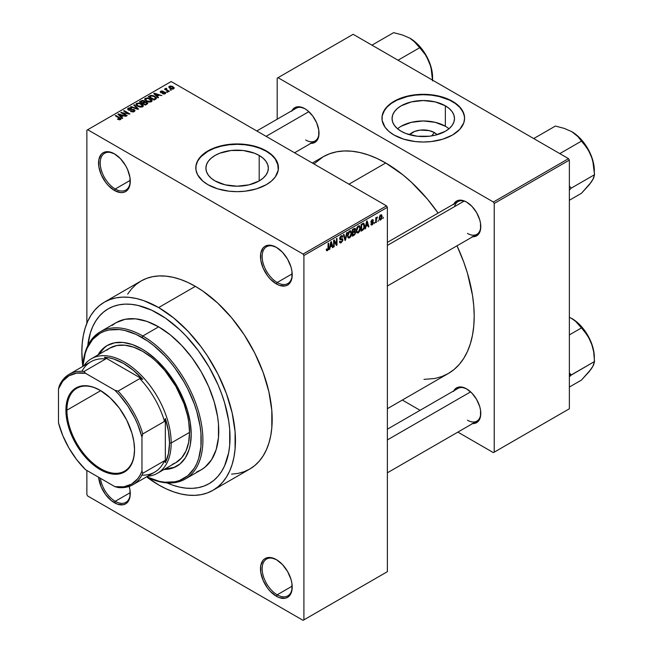 <?xml version="1.0" encoding="UTF-8"?>
<svg xmlns="http://www.w3.org/2000/svg" width="653" height="653" viewBox="0 0 653 653"><rect width="100%" height="100%" fill="white"/><g stroke="black" fill="none" stroke-linecap="round" stroke-linejoin="round"><path stroke-width="0.98" d="M276.782 247.569A21.247 12.268 -120 0 0 262.163 256.719A21.247 12.268 -120 0 0 277.19 282.504L276.358 283.949A22.431 12.954 60 0 1 260.498 256.482A22.431 12.954 60 0 1 276.358 247.324L270.285 245.21L267.542 245.324L265.142 246.214L263.167 247.846L260.8 253.078L260.8 260.229L263.167 268.195L267.542 275.778L270.285 279.051L276.358 283.949L279.451 285.385L285.165 285.949L287.573 285.059L289.54 283.426L291.009 281.1L291.915 278.186L291.915 271.044L291.009 267.085L287.573 259.159L282.423 252.221L276.358 247.324A22.431 12.954 60 0 1 292.218 274.791A22.431 12.954 60 0 1 276.358 283.949L277.19 282.504A21.247 12.268 60 0 1 263.306 263.779A21.247 12.268 60 0 1 266.563 246.752A21.247 12.268 60 0 1 276.782 247.569M276.782 559.874A21.247 12.268 -120 0 0 262.163 569.016A21.247 12.268 -120 0 0 277.19 594.81L276.358 596.254A22.431 12.954 60 0 1 260.498 568.779A22.431 12.954 60 0 1 276.358 559.621L270.285 557.515L267.542 557.621L265.142 558.511L263.167 560.152L260.8 565.384L260.8 572.534L263.167 580.501L267.542 588.075L270.285 591.357L276.358 596.254L279.451 597.691L285.165 598.254L287.573 597.364L289.54 595.724L291.009 593.406L291.915 590.492L291.915 583.349L291.009 579.391L287.573 571.465L282.423 564.527L276.358 559.621A22.431 12.954 60 0 1 292.218 587.096A22.431 12.954 60 0 1 276.358 596.254L277.19 594.81A21.247 12.268 60 0 1 263.306 576.085A21.247 12.268 60 0 1 266.563 559.058A21.247 12.268 60 0 1 276.782 559.874M129.212 486.403A22.431 12.954 60 0 1 130.274 493.595A22.431 12.954 60 0 1 114.414 502.753L115.246 501.308A21.247 12.268 -120 0 0 130.265 493.105A21.247 12.268 60 0 1 125.874 502.361A21.247 12.268 60 0 1 115.246 501.308L130.249 492.648L115.246 501.308A21.247 12.268 60 0 1 100.431 478.298A21.247 12.268 -120 0 0 115.246 501.308L114.414 502.753A22.431 12.954 60 0 1 98.644 477.261L101.223 486.999L105.598 494.582L111.32 500.614L117.507 504.189L123.221 504.753L125.629 503.863L127.604 502.23L129.971 496.998L129.971 489.848L129.065 485.889M114.838 154.075A21.247 12.268 -120 0 0 100.227 163.217A21.247 12.268 -120 0 0 115.246 189.003L114.414 190.456A22.431 12.954 60 0 1 98.554 162.981A22.431 12.954 60 0 1 114.414 153.822L108.341 151.716L105.598 151.823L103.198 152.712L101.223 154.353L98.856 159.585L98.856 166.727L101.223 174.702L105.598 182.277L108.341 185.55L114.414 190.456L120.478 192.562L123.221 192.455L125.629 191.566L127.604 189.925L129.065 187.607L129.971 184.693L129.971 177.543L127.604 169.576L125.629 165.666L120.478 158.72L114.414 153.822A22.431 12.954 60 0 1 130.274 181.297A22.431 12.954 60 0 1 114.414 190.456L115.246 189.003A21.247 12.268 60 0 1 101.362 170.278A21.247 12.268 60 0 1 104.627 153.251A21.247 12.268 60 0 1 114.838 154.075M434.359 132.583L431.657 135.906L434.359 132.583L437.094 134.706A15.68 9.052 180 0 0 434.359 132.583A15.68 9.052 180 0 0 409.455 134.706L414.565 131.457L420.214 130.102L429.274 130.616L434.359 132.583M448.986 128.763A31.213 18.023 0 0 0 445.346 126.241L445.346 105.802A31.213 18.023 180 0 1 454.488 118.544A31.213 18.023 180 0 1 435.216 135.195A31.213 18.023 180 0 1 401.203 131.286L397.318 128.559L394.436 125.441L392.657 122.062L392.061 118.544L392.657 115.034L394.436 111.647L397.318 108.537L401.203 105.802L411.325 101.901L423.275 100.529L435.216 101.901L445.346 105.802L449.223 108.537L452.113 111.647L453.884 115.034L454.488 118.544L453.884 122.062L452.113 125.441L449.223 128.559L445.346 131.286L435.216 135.195L429.364 136.224L417.185 136.224L405.929 133.53L401.203 131.286A31.213 18.023 180 0 1 392.061 118.544A31.213 18.023 180 0 1 411.325 101.901A31.213 18.023 180 0 1 445.346 105.802L445.346 126.241A31.213 18.023 0 0 0 397.563 128.763M464.593 118.356A41.319 23.859 0 0 0 452.488 101.68L452.488 101.297A41.319 23.859 180 0 1 464.593 118.16A41.319 23.859 180 0 1 439.085 140.199A41.319 23.859 180 0 1 394.061 135.032L403.799 139.195L415.21 141.554L423.275 142.019L431.331 141.554L442.75 139.195L452.488 135.032L459.712 129.408L463.801 122.813L464.593 118.16L463.801 113.508L459.712 106.912L455.214 103.027L446.228 98.325L439.085 96.122L427.323 94.424L419.226 94.424L411.276 95.33L403.799 97.126L397.065 99.721L388.919 104.904L385.099 109.035L382.152 115.826L382.152 120.503L385.099 127.286L388.919 131.416L394.061 135.032A41.319 23.859 180 0 1 381.956 118.16A41.319 23.859 180 0 1 407.464 96.122A41.319 23.859 180 0 1 452.488 101.297L452.488 101.68A41.319 23.859 0 0 0 407.619 96.473A41.319 23.859 0 0 0 381.956 118.356M215.049 180.93A31.213 18.023 180 0 1 205.907 168.188A31.213 18.023 180 0 1 225.179 151.537A31.213 18.023 180 0 1 259.192 155.447L259.192 180.93L249.071 184.832L237.121 186.203L225.179 184.832L215.049 180.93L211.172 178.196L208.283 175.086L206.511 171.698L205.907 168.188L206.511 164.67L208.283 161.291L211.172 158.173L215.049 155.447L219.783 153.202L231.031 150.508L243.21 150.508L254.466 153.202L259.192 155.447L263.077 158.173L265.959 161.291L267.738 164.67L268.334 168.188L267.738 171.698L265.959 175.086L263.077 178.196L259.192 180.93L259.192 155.447A31.213 18.023 180 0 1 268.334 168.188A31.213 18.023 180 0 1 249.071 184.832A31.213 18.023 180 0 1 215.049 180.93M278.439 167.992A41.319 23.859 0 0 0 266.342 151.316L266.342 150.933A41.319 23.859 180 0 1 278.439 167.797A41.319 23.859 180 0 1 252.931 189.835A41.319 23.859 180 0 1 207.907 184.668L217.645 188.839L229.064 191.198L237.121 191.656L245.185 191.198L256.596 188.839L266.342 184.668L271.477 181.052L275.297 176.93L278.243 170.139L277.647 163.144L275.297 158.671L269.06 152.663L260.082 147.962L252.931 145.758L245.185 144.403L233.072 144.06L225.13 144.974L217.645 146.762L210.911 149.357L202.765 154.549L197.581 160.875L196.006 165.462L196.006 170.139L197.581 174.726L202.765 181.052L207.907 184.668A41.319 23.859 180 0 1 195.802 167.797A41.319 23.859 180 0 1 221.31 145.758A41.319 23.859 180 0 1 266.342 150.933L266.342 151.316A41.319 23.859 0 0 0 221.465 146.109A41.319 23.859 0 0 0 195.802 167.992M387.376 242.377L457.99 201.614A18.888 10.905 60 0 1 467.017 202.316A18.888 10.905 -120 0 0 454.504 206.642M453.762 204.054A20.072 11.591 60 0 1 466.601 202.071L463.826 200.781L458.716 200.275L456.561 201.075L453.484 204.609M291.989 110.651A20.072 11.591 60 0 1 304.82 108.667L299.392 106.782L296.935 106.88L294.789 107.672L291.711 111.214M453.762 390.861A20.072 11.591 60 0 1 466.601 388.87L461.165 386.984L458.716 387.082L456.561 387.874L453.484 391.416M130.249 180.342L115.246 189.003L130.249 180.342M292.193 586.141L277.19 594.81L292.193 586.141M292.193 273.844L277.19 282.504L292.193 273.844M231.586 474.143L238.051 473.409L244.108 471.719L249.691 469.099A108.61 62.704 -120 0 0 266.334 382.07A108.61 62.704 -120 0 0 195.386 286.357L158.655 307.563A108.61 62.704 60 0 1 229.611 403.268A108.61 62.704 60 0 1 212.96 490.305A108.61 62.704 60 0 1 158.655 484.926A108.61 62.704 60 0 1 146.582 476.853L158.655 484.926L166.18 488.844L173.641 491.872L180.946 493.978L188.048 495.137L194.855 495.349L201.32 494.615L207.376 492.925L212.96 490.305L218.02 486.779L222.51 482.379L226.387 477.147L229.611 471.14L232.15 464.414L233.978 457.035L235.08 449.06L235.08 431.674L232.15 412.933L226.387 393.547L218.02 374.259L207.376 355.82L201.32 347.143L188.048 331.283L173.641 317.921L158.655 307.563L195.386 286.357L187.86 282.439L180.399 279.411L173.094 277.305L165.993 276.146L159.185 275.933L152.72 276.668L146.664 278.358L141.081 280.978L136.02 284.504L131.531 288.904L127.653 294.136M312.33 163.03L323.145 156.785A125.139 72.246 -120 0 1 385.711 162.981L402.974 174.914L411.398 182.211L427.421 199.124L438.114 213.09A125.139 72.246 -120 0 0 385.711 162.981L348.98 184.187L385.711 162.981L377.034 158.467L368.447 154.981L360.023 152.549L351.845 151.21L344 150.965L336.548 151.823L329.577 153.765L323.145 156.785L313.938 163.96M423.985 379.377L434.865 378.495L441.844 376.544L448.276 373.524A125.139 72.246 -120 0 0 457.002 245.806L463.744 262.041L467.458 273.256L472.494 295.327L473.768 305.979L474.192 316.24L473.768 326.01L472.494 335.193L470.38 343.698L467.458 351.453L463.744 358.375L459.279 364.398L454.113 369.467L448.276 373.524L387.376 408.688M387.376 429.184L457.99 388.421A18.888 10.905 60 0 1 467.017 389.123M256.8 130.967L296.209 108.21A18.888 10.905 60 0 1 305.245 108.92M87.771 345.715A100.937 58.272 60 0 1 108.186 308.828A100.937 58.272 60 0 1 158.655 313.832A100.937 58.272 60 0 1 224.591 402.779A100.937 58.272 60 0 1 209.123 483.653A100.937 58.272 60 0 1 166.972 482.894L172.58 485.114L166.972 482.894A100.937 58.272 60 0 0 209.123 483.653L203.932 486.093L198.308 487.66L192.3 488.354L185.966 488.15L179.371 487.073L172.58 485.114L179.371 487.073L185.966 488.15L192.3 488.354L198.308 487.66L203.932 486.093L209.123 483.653L213.825 480.379L209.123 483.653A100.937 58.272 60 0 0 224.591 402.779A100.937 58.272 60 0 0 158.655 313.832L165.65 318.264L179.371 329.341L185.966 335.871L198.308 350.612L209.123 367.108L217.996 384.715L221.596 393.735L224.591 402.779L228.656 420.581L229.685 429.176L229.685 445.33L228.656 452.733L224.591 465.85L221.596 471.433L217.996 476.29L213.825 480.379L217.996 476.29L221.596 471.433L224.591 465.85L228.656 452.733L229.685 445.33L229.685 429.176L228.656 420.581L224.591 402.779L221.596 393.735L217.996 384.715L209.123 367.108L198.308 350.612L185.966 335.871L179.371 329.341L165.65 318.264L151.659 310.191L158.655 313.832A100.937 58.272 60 0 0 108.186 308.828L113.377 306.396L119.001 304.829L125.009 304.135L131.343 304.339L137.938 305.416L151.659 310.191L137.938 305.416L131.343 304.339L125.009 304.135L119.001 304.829L113.377 306.396L108.186 308.828L103.484 312.11L108.186 308.828A100.937 58.272 60 0 0 87.771 345.715L90.359 332.891L92.718 326.639L95.713 321.056L99.313 316.199L103.484 312.11L99.313 316.199L95.713 321.056L92.718 326.639L90.359 332.891L87.771 345.715M387.376 571.677L387.376 207.319L303.906 255.511L303.906 619.868L387.376 571.677L303.065 620.35L87.698 496.011L86.865 494.566L86.865 470.462L86.865 494.566L87.698 496.011L303.065 620.35L387.376 571.677L387.376 207.319L386.543 205.875L303.065 254.066L87.698 129.727L171.176 81.535L386.543 205.875L387.376 207.319L303.906 255.511L303.906 619.868L387.376 571.677M378.422 220.2L377.891 221.473L378.422 220.2M376.299 219.849L376.299 222.387L375.769 222.697L375.769 217.792L376.299 217.482L376.299 218.265L377.434 217L376.299 219.849L377.434 217L376.299 218.265L376.299 217.482L375.769 217.792L375.769 222.697L376.299 222.387L375.769 222.085L376.299 222.387L376.299 219.849L375.769 219.539L376.299 219.849M374.781 222.306L374.251 223.571L374.781 222.306M373.418 222.559L372.651 224.485L371.198 224.967L370.839 224.052L371.369 223.661L372.169 224.167L372.887 222.991L371.002 222.42L371.639 220.175L373.141 219.824L373.336 220.51L372.128 220.502L371.451 221.612L373.059 221.669L373.418 222.559L373.108 221.694L371.443 221.498L372.128 220.502L373.336 220.51L372.994 219.694L372.112 219.816L370.912 221.906L372.887 222.991L372.169 224.167L371.369 223.661L370.839 224.052L371.271 225.016L372.128 224.885L370.847 224.142L372.128 224.885L373.418 222.559L372.047 221.767L373.418 222.559M366.007 226.313L364.994 228.917L366.611 221.236L367.166 220.918L368.863 226.689L368.308 227.007L367.843 225.252L366.007 226.313L367.843 225.252L368.308 227.007L368.863 226.689L367.166 220.918L366.611 221.236L364.994 228.917L365.549 228.599L365.117 228.346L365.549 228.599L366.007 226.313L365.59 226.077L366.007 226.313M356.791 232.688L358.317 232.86L356.367 231.742L358.317 232.86L357.069 232.95L356.383 231.807L356.816 227.791L358.187 226.02L359.681 225.93L360.358 227.938L359.909 230.778L358.317 232.86L359.836 230.95L360.366 228.224L359.534 225.832L358.317 225.938L356.269 230.672L357.109 232.974M348.065 237.725L349.584 237.904L347.641 236.778L349.584 237.904L348.343 237.986L347.657 236.843L348.082 232.835L349.461 231.056L350.947 230.966L351.616 232.688L351.249 235.635L349.584 237.904L351.11 235.994L351.632 233.26L350.808 230.868L349.592 230.974L347.535 235.709L348.384 238.01M327.463 249.887L326.818 248.858L326.288 249.25L326.606 250.695L327.439 250.687L326.353 250.058L327.439 250.687L326.606 250.695L326.288 249.25L326.818 248.858L327.186 249.96L327.953 249.299L328.108 243.463L328.639 243.161L328.451 249.324L327.439 250.687L328.639 247.74L328.639 243.161L328.108 243.463L328.035 249.046L327.463 249.887L326.296 249.462M330.189 246.997L329.177 249.601L330.793 241.92L331.349 241.594L333.046 247.365L332.491 247.683L332.026 245.936L330.189 246.997L332.026 245.936L332.491 247.683L333.046 247.365L331.349 241.594L330.793 241.92L329.177 249.601L329.732 249.275L329.292 249.022L329.732 249.275L330.189 246.997L329.773 246.752L330.189 246.997M334.181 241.308L334.181 246.703L333.65 247.014L333.65 240.263L334.214 239.937L336.458 244.059L336.458 238.647L336.989 238.337L336.989 245.087L336.417 245.414L334.181 241.308L336.417 245.414L336.989 245.087L336.989 238.337L336.458 238.647L336.458 244.059L334.214 239.937L333.65 240.263L333.65 247.014L334.181 246.703L333.65 246.401L334.181 246.703L334.181 241.308L333.65 240.998L334.181 241.308M341.176 236.623L342.229 237.333L342.76 236.941L341.013 235.929L342.76 236.941L342.262 235.692L341.16 235.847L339.65 238.565L340.066 239.61L341.054 239.61L339.658 238.802L342.376 240.116L341.299 241.896L340.409 241.994L340.025 241.055L339.495 241.447L340.05 242.875L341.258 242.712L342.907 239.798L341.225 238.827L342.907 239.798L342.801 240.622L341.07 242.81L340.205 242.94L339.601 242.239L340.025 241.055L340.368 241.977L341.037 242.018L342.335 240.5L342.131 239.52L340.254 239.675L339.74 239.178L339.862 237.406L340.85 236.051L342.099 235.627L342.76 236.941L342.229 237.333L341.87 236.492L340.98 236.745L340.262 238.769L342.458 238.729L342.907 239.798L342.107 238.663L340.344 238.876L341.176 236.623L341.903 236.508L340.964 235.97M347.184 232.452L345.519 240.165L344.996 240.467L343.421 234.623L343.968 234.305L345.225 239.545L346.629 232.778L347.184 232.452L346.629 232.778L345.225 239.545L343.968 234.305L343.421 234.623L344.996 240.467L345.519 240.165L344.8 239.757L345.519 240.165L347.184 232.452M355.656 232.329L354.865 234.598L352.391 236.19L352.391 229.448L355.118 228.321L355.501 229.554L354.93 231.089L355.656 232.329L354.93 231.089L355.51 229.342L355.077 228.297L352.391 229.448L352.391 236.19L354.04 235.243L353.355 234.851L354.04 235.243L355.656 232.329L353.959 231.35L355.656 232.329M364.692 225.685L363.86 229.146L361.125 231.154L361.125 224.403L363.803 223.212L364.692 225.685L363.452 223.187L361.125 224.403L361.125 231.154L362.676 230.256L361.999 229.864L362.676 230.256L364.692 225.685L364.129 225.367L364.692 225.685M382.144 216.51L381.376 219.302L379.687 219.996L379.197 217.833L379.964 215.523L381.63 214.837L382.144 216.51L381.572 214.796L380.666 214.878L379.181 218.273L379.768 220.045L380.666 219.963L379.254 219.147L380.666 219.963L382.144 216.51L381.556 216.176L382.144 216.51M383.433 217.31L382.903 218.575L383.433 217.31M86.865 130.208L86.865 323.292L86.865 130.208L87.698 129.727L303.065 254.066L303.906 255.511L303.065 254.066L386.543 205.875L171.176 81.535L86.865 130.208M171.404 90.073L170.041 89.902L171.404 90.073M167.764 92.179L166.393 92L167.764 92.179M158.532 97.509L157.242 96.236L159.079 95.175L161.846 95.599L154.304 93.199L153.749 93.526L157.969 97.828L158.532 97.509L157.242 96.236L159.079 95.175L161.846 95.599L154.304 93.199L153.749 93.526L157.969 97.828L158.532 97.509M148.925 102.08L151.765 101.435L152.051 100.521L151.406 99.517L147.643 97.885L144.942 98.603L144.729 99.631L145.456 100.586L148.925 102.08L151.374 101.729L152.002 100.333L150.427 98.823L145.382 98.268L144.672 99.264L146.403 101.223L148.925 102.08M140.199 107.116L143.04 106.472L143.325 105.557L142.681 104.553L139.309 102.978L136.216 103.639L136.004 104.668L136.73 105.623L140.199 107.116L142.64 106.766L143.268 105.378L141.701 103.86L136.648 103.305L135.946 104.309L137.677 106.268L140.199 107.116M134.306 111.581L135.04 110.61L133.808 109.426L129.621 109.924L128.543 109.418L129.033 108.496L131.106 108.61L131.204 108.08L128.992 107.867L127.588 108.831L128.976 110.251L133.751 109.957L134.192 110.569L133.538 111.23L130.576 111.459L133.196 111.965L135.04 110.651L134.273 109.647L128.861 109.68L128.919 108.561L131.563 108.259L128.217 108.178L127.564 109.018L128.306 109.973L133.751 109.957L133.677 111.157L130.576 111.459L134.306 111.581M122.707 118.185L121.425 116.92L123.262 115.859L126.021 116.275L118.487 113.883L117.924 114.202L122.152 118.511L122.707 118.185L121.425 116.92L123.262 115.859L126.021 116.275L118.487 113.883L117.924 114.202L122.152 118.511L122.707 118.185M120.495 119.556L119.744 117.736L119.744 118.373L119.744 117.736L115.777 115.442L115.777 116.054L115.777 115.442L115.246 115.752L119.964 118.56L119.834 119.793L119.834 119.148L117.981 118.813L117.981 119.409L117.981 118.813L117.524 119.164L119.923 119.777L120.878 119.23L120.838 118.577L115.777 115.442L115.246 115.752L120.062 118.707L119.613 119.238L117.981 118.813L117.711 119.27L119.246 119.801L120.968 118.944M127.164 115.622L122.486 112.92L129.971 113.997L124.127 110.626L123.597 110.928L128.282 113.638L120.789 112.553L126.633 115.924L127.164 115.622L122.486 112.92L129.971 113.997L124.127 110.626L123.597 110.928L128.282 113.638L120.789 112.553L126.633 115.924L127.164 115.622M138.493 109.075L134.322 104.741L133.767 105.06L137.522 108.847L131.106 106.594L130.559 106.912L137.979 109.377L138.493 109.075L134.322 104.741L133.767 105.06L137.522 108.847L131.106 106.594L130.559 106.912L137.979 109.377L138.493 109.075M144.762 101.819L144.109 100.782L144.109 102.676L144.109 100.782L141.179 100.774L141.179 101.566L141.179 100.774L139.53 101.729L145.374 105.1L147.7 103.59L146.925 102.227L144.762 101.819L144.28 100.888L142.64 100.382L139.53 101.729L145.374 105.1L147.79 103.28L146.925 102.227L144.786 101.648M155.659 99.166L156.41 98.472L156.304 97.664L153.324 95.648L150.827 95.379L148.255 96.693L154.1 100.064L156.475 98.203L154.712 96.301L150.696 95.411L148.255 96.693L154.1 100.064L155.659 99.166M165.185 93.754L165.682 92.767L164.548 91.975L161.111 92.179L163.021 91.134L161.315 90.996L160.254 91.722L161.364 92.848L164.67 92.587L164.532 93.428L162.524 93.714L164.376 94.04L165.748 93.036L165.095 92.22L161.226 92.261L161.389 91.567L163.209 91.216L160.76 91.224L160.222 91.893L160.777 92.612L164.156 92.44L164.613 93.379L162.524 93.714L165.185 93.754M169.282 91.306L166.237 89.396L166.776 88.718L166.319 88.277L165.478 88.522L165.707 89.241L164.499 89.159L168.752 91.608L169.282 91.306L166.311 89.469L166.319 88.277L165.584 88.441L165.707 89.241L164.499 89.159L168.752 91.608L169.282 91.306M173.722 88.824L174.139 87.682L172.163 86.294L170.213 86.008L168.825 86.808L169.853 88.302L172.547 89.126L174.253 88.082L172.955 86.678L169.315 86.286L168.784 87.029L170.041 88.408L173.722 88.824M277.19 78.156L277.19 119.197L277.19 78.156L353.151 34.299L568.518 158.646L493.39 202.022L278.023 77.674L493.39 202.022L494.231 203.467L494.231 452.154L569.359 408.778L569.359 160.091L494.231 203.467L494.231 452.154L493.39 452.635L457.859 432.115L493.39 452.635L569.359 408.778L493.39 452.635L569.359 408.778L569.359 160.091L568.518 158.646L569.359 160.091L494.231 203.467L493.39 202.022L568.518 158.646L353.151 34.299L277.19 78.156M420.075 410.304L402.33 400.052L420.075 410.304M472.029 423.536L474.478 423.438L478.396 421.177L480.518 416.492L480.518 410.1L479.71 406.558L476.633 399.465L472.029 393.253L466.601 388.87A20.072 11.591 60 0 1 480.788 413.447A20.072 11.591 60 0 1 472.65 423.577M310.248 143.325L314.852 142.436L316.623 140.966L318.737 136.289L318.737 129.89L316.623 122.764L312.705 115.981L307.587 110.577L304.82 108.667A20.072 11.591 60 0 1 319.015 133.245A20.072 11.591 60 0 1 310.877 143.366M472.029 236.729L476.633 235.831L479.71 232.297L480.518 229.685L480.518 223.293L479.71 219.751L476.633 212.658L472.029 206.446L466.601 202.071A20.072 11.591 60 0 1 480.788 226.648A20.072 11.591 60 0 1 472.65 236.77M480.779 226.15A18.888 10.905 60 0 1 476.878 234.329A18.888 10.905 60 0 1 467.434 233.39A18.888 10.905 -120 0 0 480.779 226.15M319.007 132.755A18.888 10.905 60 0 1 315.097 140.926A18.888 10.905 60 0 1 305.653 139.995A18.888 10.905 -120 0 0 319.007 132.755M480.779 412.957A18.888 10.905 60 0 1 476.878 421.136A18.888 10.905 60 0 1 467.434 420.197A18.888 10.905 -120 0 0 480.779 412.957M212.96 490.305L249.691 469.099L254.752 465.573L259.241 461.173L263.118 455.941L266.334 449.941L268.873 443.207L270.709 435.829L271.811 427.854L271.811 410.468L268.873 391.727L263.118 372.341L254.752 353.053L244.108 334.614L231.586 317.733L217.678 303.049L202.912 291.132L195.386 286.357A108.61 62.704 -120 0 0 141.081 280.978L104.349 302.184A108.61 62.704 60 0 1 158.655 307.563L143.676 300.617L136.363 298.511L129.27 297.344L122.454 297.131L115.989 297.874L109.933 299.564L104.349 302.184L99.289 305.71L94.799 310.11L90.922 315.334L87.706 321.341L85.168 328.075L83.331 335.454L82.229 343.429L81.854 351.902L82.809 366.39A108.61 62.704 60 0 1 104.349 302.184M292.209 274.301A21.247 12.268 60 0 1 287.818 283.557A21.247 12.268 60 0 1 277.19 282.504A21.247 12.268 -120 0 0 292.209 274.301M292.209 586.606A21.247 12.268 60 0 1 287.818 595.863A21.247 12.268 60 0 1 277.19 594.81A21.247 12.268 -120 0 0 292.209 586.606M130.265 180.799A21.247 12.268 60 0 1 125.874 190.056A21.247 12.268 60 0 1 115.246 189.003A21.247 12.268 -120 0 0 130.265 180.799M278.243 165.846L275.297 159.054L271.477 154.932L266.342 151.316L260.082 148.353L252.931 146.15L245.185 144.786L237.121 144.329L229.064 144.786L221.31 146.15L214.168 148.353L207.907 151.316L200.683 156.94L197.581 161.258L196.006 165.846M464.389 116.21L462.814 111.622L459.712 107.304L455.214 103.411L449.484 100.105L439.085 96.505L431.331 95.15L423.275 94.693L415.21 95.15L407.464 96.505L397.065 100.105L391.335 103.411L386.837 107.304L383.735 111.622L382.152 116.21M445.346 126.241L435.216 122.331L423.275 120.96L411.325 122.331L401.203 126.241M119.964 118.56L119.834 119.148M118.487 114.773L118.487 113.883L118.487 114.773M121.425 117.769L121.425 116.92L121.425 117.769M120.919 116.422L119.719 115.148L119.719 116.03L118.854 114.373L118.854 115.148L118.854 114.373L122.397 115.565L122.397 116.356L122.397 115.565L120.919 116.422L120.919 117.254L120.919 116.422L118.854 114.373L122.397 115.565L120.919 116.422M121.352 112.879L121.352 112.226L121.352 112.879M128.282 114.095L128.282 113.638L128.282 114.095M124.127 111.239L124.127 110.626L124.127 111.239M122.486 113.532L122.486 112.92L122.486 113.532M131.033 111.679L131.033 111.108L131.033 111.679M133.677 111.859L133.677 111.157L133.677 111.859M133.751 109.957L133.677 111.157M128.217 109.916L128.217 108.178L128.217 109.916M128.861 109.68L128.919 108.561M129.621 110.365L129.621 109.924L129.621 110.365M130.845 110.218L130.845 109.663L130.845 110.218M132.077 109.867L132.077 109.312L132.077 109.867M134.273 111.598L134.273 109.647L134.273 111.598M131.106 107.092L131.106 106.594L131.106 107.092M134.322 105.623L134.322 104.741L134.322 105.623M136.648 105.557L136.648 103.305L136.648 105.557M141.701 104.513L141.701 103.86L141.701 104.513M143.268 106.145L143.268 105.378L143.268 106.145M138.216 105.966L136.804 104.456L137.334 103.696L139.603 103.525L142.476 105.623L141.954 107.051L141.954 106.374L138.216 105.966L138.216 106.545L136.804 104.423L138.118 103.435L140.803 103.966L142.468 105.508L141.032 106.651L138.216 105.966M146.925 104.211L146.925 102.227L146.925 104.211M142.493 102.823L140.746 101.819L140.746 102.431L141.668 101.28L143.676 101.142L143.987 102.75L143.987 101.892L143.489 103.035L143.489 102.252L142.493 103.435L142.493 102.823L140.746 101.819L142.476 100.921L143.676 101.142L143.987 101.892L142.493 102.823M145.227 104.407L143.17 103.223L143.17 103.835L144.223 102.611L146.394 102.537L146.827 104.268L146.827 103.394L146.354 104.537L146.354 103.754L145.227 105.019L145.227 104.407L143.17 103.223L144.974 102.292L146.394 102.537L146.827 103.394L145.227 104.407M143.676 101.142L143.987 101.892M145.382 100.513L145.382 98.268L145.382 100.513M150.427 99.468L150.427 98.823L150.427 99.468M152.002 101.109L152.002 100.333L152.002 101.109M152.076 100.742L152.002 100.333M146.941 100.929L145.529 99.419L146.068 98.66L148.329 98.481L151.202 100.586L150.68 102.007L150.68 101.337L146.941 100.929L146.941 101.509L145.529 99.387L147.145 98.366L149.708 99.019L151.194 100.472L149.757 101.615L146.941 100.929M149.749 96.62L149.749 95.828L149.749 96.62M150.696 96.081L150.696 95.411L150.696 96.081M154.712 96.946L154.712 96.301L154.712 96.946M155.39 97.55L154.908 99.599L154.908 98.815L153.953 99.362L149.472 96.783L152.108 95.844L154.851 97.044L155.39 97.55L153.953 99.974L153.953 99.362L149.472 96.783L149.472 97.395L149.472 96.783L151.284 95.869L154.173 96.603L155.39 97.55L155.602 99.199M154.304 94.089L154.304 93.199L154.304 94.089M157.242 97.085L157.242 96.236L157.242 97.085M156.736 95.738L155.536 94.473L155.536 95.346L154.671 93.689L154.671 94.465L154.671 93.689L158.214 94.881L158.214 95.673L158.214 94.881L156.736 95.738L156.736 96.571L156.736 95.738L154.671 93.689L158.214 94.881L156.736 95.738M162.981 93.885L162.981 93.363L162.981 93.885M164.613 93.991L164.613 93.379L164.613 93.991M164.67 92.587L164.613 93.379M160.76 92.604L160.76 91.224L160.76 92.604M161.226 92.261L161.389 91.567M161.748 92.906L161.748 92.367L161.748 92.906M162.597 92.816L162.597 92.155L162.597 92.816M165.095 93.803L165.095 92.22L165.095 93.803M166.923 92.31L166.923 91.698L166.923 92.31M165.029 89.461L165.029 88.849L165.029 89.461M165.707 89.853L165.707 89.241L165.707 89.853M165.584 88.441L165.707 89.241M166.776 88.718L166.319 88.277L166.319 88.89L166.776 88.718M166.311 89.469L166.319 88.898M167.078 90.645L167.078 90.032L167.078 90.645M170.572 90.204L170.572 89.592L170.572 90.204M169.315 87.918L169.315 86.286L169.315 87.918M172.955 87.331L172.955 86.678L172.955 87.331M170.564 88.106L169.911 86.645L172.465 87.004L173.127 88.465L173.127 89.053L173.127 88.465L170.564 88.106L170.564 88.686L169.617 87.118L170.555 86.465L172.465 87.004L173.412 88.098L172.474 88.645L170.564 88.106M169.617 87.069L169.911 86.645M173.42 88.971L173.42 88.049L173.127 88.465M146.394 102.537L146.827 103.394M328.108 247.43L328.639 247.74L328.108 247.43M326.606 250.695L327.439 250.687M332.287 246.932L333.046 247.365L332.287 246.932M331.349 245.544L332.026 245.936L331.349 245.544M330.369 246.108L330.728 242.214L331.846 245.25L329.961 245.871L331.846 245.25L331.112 242.434L330.369 246.108M335.324 243.398L336.458 244.059L335.324 243.398M335.895 244.459L336.989 245.087L335.895 244.459M341.258 242.712L339.503 241.7L341.258 242.712M341.029 238.884L342.376 240.116M339.699 238.002L340.18 238.28L339.699 238.002M339.65 238.476L340.384 238.9M341.184 238.843L340.344 238.876M344.4 238.247L345.013 238.598L344.4 238.247M344.662 239.218L345.225 239.545L344.662 239.218M351.069 232.941L351.632 233.26L351.069 232.941M350.694 235.749L351.11 235.994L350.694 235.749M348.065 235.415L349.592 231.766L349.012 231.423L350.881 232.158L351.102 233.554L349.584 237.112L348.686 237.194L347.559 235.121L348.735 237.219L350.31 236.427L351.094 234.003L350.547 231.717L348.849 232.468L348.065 235.415M349.437 231.072L350.881 232.158M354.04 228.493L355.51 229.342L354.04 228.493M353.853 228.607L354.742 229.121L352.93 229.929L352.93 231.946L352.93 229.929L352.391 229.619L353.853 229.391L353.167 228.999L354.979 229.766L354.481 230.982L352.93 231.946L352.391 231.635L352.93 231.946L354.342 231.097L354.742 229.121L354.979 229.766M352.93 235.096L352.93 232.729L352.391 232.427L353.975 232.125L353.289 231.733L355.126 232.639L354.603 234.043L352.93 235.096L352.391 234.794L352.93 235.096L354.848 233.725L354.816 231.888L352.93 232.729L352.93 235.096M354.848 231.905L355.126 232.639M359.795 227.897L360.366 228.224L359.795 227.897M359.419 230.713L359.836 230.95L359.419 230.713M356.799 230.378L358.317 226.722L357.738 226.387L359.607 227.113L359.836 228.509L358.309 232.076L357.411 232.15L356.285 230.085L357.46 232.174L359.191 231.162L359.836 228.509L359.272 226.681L358.317 226.722L357.42 227.66L356.799 230.378M358.162 226.036L359.607 227.113M363.925 223.261L363.452 223.187M363.354 224.044L361.656 224.885L361.656 230.06L361.656 224.885L361.125 224.583L362.595 224.346L361.909 223.955L363.354 224.044L362.554 223.579L363.607 224.11L363.941 227.75L362.611 229.505L361.125 229.75L361.656 230.06L363.035 229.219L363.999 227.522L364.023 224.722L362.627 223.538M368.104 226.248L368.863 226.689L368.104 226.248M367.166 224.861L367.843 225.252L367.166 224.861M366.186 225.424L366.545 221.538L367.663 224.575L365.778 225.187L367.663 224.575L366.929 221.759L366.186 225.424M372.169 224.167L371.369 223.661M370.937 221.571L372.749 222.624L370.937 221.571M370.912 221.906L371.222 222.673L372.226 222.657L370.912 221.898M372.128 219.808L373.336 220.51L372.128 219.808M372.128 220.502L372.806 220.902M371.002 221.245L371.443 221.498L371.002 221.245M375.769 217.963L376.299 218.265L375.769 217.963M376.61 217.4L377.287 217.792L376.61 217.4M376.479 217.678L376.903 217.922L376.479 217.678M375.769 218.42L376.397 218.788L375.769 218.42M380.65 215.588L379.719 217.661L380.421 219.351L381.523 217.8L381.311 215.612L380.65 215.588L381.613 216.869L380.675 219.253L379.205 217.669L379.711 217.963L380.65 215.588L380.144 215.294L381.213 215.547M380.675 219.253L379.205 218.763M174.041 467.401L164.882 468.985A69.651 40.217 -120 0 0 177.2 465.956M141.962 349.012A69.651 40.217 60 0 1 187.46 410.386A69.651 40.217 60 0 1 176.783 466.201A69.651 40.217 60 0 1 164.05 469.466L173.208 467.883L180.032 463.94L185.395 457.769L189.092 449.599L190.268 444.864L191.215 434.318L190.268 422.679L187.46 410.386L182.913 397.93L173.208 379.956L165.176 369.133L156.255 359.713L146.786 352.073L141.962 349.012L132.355 344.555L123.115 342.458L114.602 342.801L107.133 345.559A69.651 40.217 60 0 1 141.962 349.012M185.297 479.008A84.996 49.073 60 0 1 146.558 476.837A84.996 49.073 -120 0 0 202.871 437.91A84.996 49.073 -120 0 0 142.795 336.001A84.996 49.073 60 0 1 198.324 410.9A84.996 49.073 60 0 1 185.297 479.008L201.157 469.858A84.996 49.073 -120 0 0 214.184 401.742A84.996 49.073 -120 0 0 158.655 326.843L142.795 336.001L141.962 337.446A83.821 48.395 60 0 1 201.181 437.379A83.821 48.395 60 0 1 146.623 476.796L159.161 481.302L164.638 482.208L174.89 481.8L179.559 480.494L187.778 475.751L194.227 468.323L196.716 463.687L198.675 458.496L200.944 446.644L200.944 433.225L200.087 426.091L196.716 411.308L194.227 403.799L187.778 388.919L183.868 381.687L174.89 367.99L169.902 361.656L164.638 355.746L153.52 345.437L147.766 341.127L136.151 334.418L124.756 330.459L119.279 329.561L109.035 329.969L104.358 331.275L100.048 333.291L92.677 339.413L87.2 348.082L85.241 353.273L82.874 366.382A83.821 48.395 60 0 1 141.962 337.446L142.795 336.001A84.996 49.073 -120 0 0 82.809 366.423A84.996 49.073 60 0 1 100.293 331.789A84.996 49.073 60 0 1 142.795 336.001L158.655 326.843A84.996 49.073 -120 0 0 116.161 322.631L125.262 319.26L135.653 318.844L146.933 321.407L158.655 326.843L170.384 334.948L181.656 345.404L192.047 357.82L201.157 371.704L208.625 386.535L214.184 401.742L217.604 416.736L218.469 423.977L218.469 437.575L216.167 449.599L211.662 459.565L205.115 467.091L201.157 469.858L196.782 471.907M106.659 350.294L109.737 348.147A66.108 38.168 60 0 1 142.795 351.42A66.108 38.168 60 0 1 185.983 409.676A66.108 38.168 60 0 1 175.853 462.65L172.449 464.25M112.194 325.39L116.152 322.631L100.293 331.789M97.942 354.963L101.011 350.645L107.133 345.559A69.651 40.217 60 0 0 97.942 354.963M104.725 347.339L98.774 354.481A69.651 40.217 -120 0 1 107.557 345.323M91.379 358.75A66.108 38.168 60 0 1 142.321 376.463A66.108 38.168 60 0 1 171.176 442.995L189.541 432.392L171.176 442.995A66.108 38.168 -120 0 0 136.387 370.724A66.108 38.168 -120 0 0 83.804 365.851A66.108 38.168 60 0 1 91.379 358.75L109.737 348.147L116.822 345.527L124.903 345.2L133.677 347.192L142.795 351.42L151.912 357.722L156.361 361.582L164.834 370.52L175.853 386.315L184.024 403.758L187.525 415.561L188.644 421.34L189.541 432.392L188.644 442.399L185.983 450.994L181.665 457.826L175.853 462.65L157.487 473.254A66.108 38.168 60 0 1 147.545 476.266A66.108 38.168 -120 0 0 171.176 442.995L169.511 442.995A64.933 37.49 60 0 1 165.331 462.667L164.499 460.724A63.749 36.805 60 0 1 141.881 475.139M589.692 183.95L592.761 179.828L594.516 174.71L593.675 164.923L591.332 155.985A31.94 18.439 -120 0 0 571.775 131.653L577.399 135.971L584.5 144.639L589.422 151.823L591.332 155.985A31.94 18.439 -120 0 1 594.361 170.768L592.638 159.797L587.749 148.509L580.419 138.624L571.775 131.653L564.314 128.412L555.401 126.053L533.73 138.558L555.401 126.053L564.314 128.412L571.775 131.653L577.399 135.971L581.48 141.105L559.809 153.618L581.48 141.105L587.112 148.06L591.332 155.985L592.744 160.36L594.516 174.71L571.146 188.203L570.983 187.803A36.658 21.165 60 0 1 570.983 188.431L569.359 190.08L571.146 188.203L594.516 174.71L593.683 177.926L591.332 182.056L581.48 193.264L569.359 200.259L581.48 193.264L589.455 184.538L592.638 179.755M570.983 187.803L569.359 186.081L570.983 187.803A36.658 21.165 -120 0 1 570.983 188.431L570.983 187.803M464.087 201.108L387.376 245.397L464.087 201.108M470.617 391.865L387.376 439.926L470.617 391.865M266.106 136.338L308.845 111.663L266.106 136.338M100.472 390.51A47.808 27.606 -120 0 0 66.916 410.174L65.912 410.174A48.518 28.014 60 0 1 100.219 390.363A48.518 28.014 60 0 1 134.534 449.786L133.873 457.133L131.922 463.442L128.747 468.462L126.739 470.421L121.989 473.172L116.397 474.258L106.912 472.699L96.856 467.466L90.261 462.136L84.049 455.582L78.458 448.04L73.699 439.804L68.524 426.842L66.075 414.149L66.075 406.386L68.524 396.518L71.699 391.498L73.699 389.539L78.458 386.788L84.049 385.703L87.094 385.801L93.526 387.262L100.219 390.363L110.177 397.816L119.287 408.043L126.739 420.157L131.922 433.119L133.873 441.681L134.534 449.786A48.518 28.014 60 0 1 100.219 469.597A48.518 28.014 60 0 1 65.912 410.174L66.916 410.174A47.808 27.606 60 0 1 76.817 388.282A47.808 27.606 60 0 1 100.472 390.51M100.717 390.657L66.916 410.174L100.717 390.657M81.935 371.32A63.749 36.805 60 0 1 105.737 358.946L104.472 357.248A64.933 37.49 60 0 1 142.721 379.336L133.383 370.341L123.597 363.468L113.81 359.036L109.051 357.803L104.472 357.248L142.721 379.336L139.783 378.601A63.749 36.805 60 0 1 164.499 421.405L165.331 418.5A64.933 37.49 60 0 1 169.511 442.995L168.45 431.078L165.331 418.5L165.331 462.667L168.45 453.688L169.511 442.995L171.176 442.995A66.108 38.168 60 0 1 157.487 473.254M69.185 374.291L90.889 361.762A63.749 36.805 -120 0 1 105.737 358.946L84.033 371.475L85.551 373.312A62.566 36.127 60 0 0 58.484 388.935L59.317 385.743A63.749 36.805 60 0 1 69.185 374.291A63.749 36.805 60 0 1 84.033 371.475A63.749 36.805 -120 0 0 59.317 385.743L58.484 388.935L58.484 422.826L62.778 435.575L68.94 448.04L76.654 459.614L85.551 469.703L114.895 486.648L118.079 487.522A63.749 36.805 -120 0 0 142.795 473.254L141.962 471.017L141.962 437.135L142.795 433.935L164.499 421.405L165.331 418.5L165.331 462.667L164.499 460.724L142.795 473.254A63.749 36.805 60 0 1 132.934 484.706A63.749 36.805 60 0 1 118.079 487.522L114.895 486.648L123.784 486.82L131.506 484.167L137.669 478.812L140.06 475.196L141.962 471.017L141.962 437.135L137.669 424.385L134.804 418.075L127.817 405.986L119.458 395.081L114.895 390.257L85.551 373.312L84.033 371.475L105.737 358.946L104.472 357.248L142.721 379.336L139.783 378.601L118.079 391.131L114.895 390.257L85.551 373.312L76.654 373.141L68.94 375.793L62.778 381.148L58.484 388.935L58.484 422.826A62.566 36.127 60 0 0 85.551 469.703L114.895 486.648A62.566 36.127 60 0 0 141.962 471.017L142.795 473.254L164.499 460.724A63.749 36.805 -120 0 1 154.639 472.176L132.934 484.706M164.499 421.405A63.749 36.805 -120 0 0 139.783 378.601L118.079 391.131A63.749 36.805 60 0 1 142.795 433.935L164.499 421.405M134.526 449.501A47.808 27.606 60 0 1 124.625 471.099A47.808 27.606 60 0 1 87.788 458.284A47.808 27.606 60 0 1 66.916 410.174A47.808 27.606 -120 0 0 100.595 468.658A47.808 27.606 -120 0 0 134.526 449.501M142.795 433.935A63.749 36.805 -120 0 0 118.079 391.131L114.895 390.257A62.566 36.127 60 0 1 141.962 437.135L142.795 433.935M594.361 361.427L594.165 354.057L592.638 346.596L587.749 335.316L580.419 325.431L574.722 320.378L569.359 317.195L574.86 320.517L581.48 327.912L569.359 334.907L581.48 327.912L587.112 334.858L591.332 342.784L593.675 351.73L594.516 361.517L570.983 375.23A36.658 21.165 -120 0 0 570.991 374.92L569.359 374.92L570.991 374.92A36.658 21.165 60 0 1 570.983 375.23L569.359 376.887L571.146 375.01L569.359 372.887L570.983 374.61A36.658 21.165 60 0 1 570.991 374.92A36.658 21.165 -120 0 0 570.983 374.61L571.146 375.01L594.516 361.517L593.683 364.733L591.332 368.863L581.48 380.062L569.359 387.066L581.48 380.062L589.455 371.337L592.638 366.562M594.361 357.575A31.94 18.439 -120 0 0 591.332 342.784A31.94 18.439 -120 0 0 571.775 318.452L571.587 318.346M589.692 370.749L592.761 366.627L594.516 361.517L593.675 351.73L591.332 342.784L589.422 338.621L584.5 331.446L577.399 322.77L571.775 318.452A31.94 18.439 -120 0 0 571.669 318.386M409.888 38.184A31.94 18.439 -120 0 1 410.002 38.249L402.534 35.009L393.62 32.65L371.957 45.155L393.62 32.65L402.534 35.009L410.002 38.249L413.08 40.306L419.699 47.71L398.036 60.215L419.699 47.71L425.34 54.656L429.56 62.582A31.94 18.439 -120 0 1 432.588 77.364L432.588 80.164L432.392 73.854L430.866 66.394L429.56 62.582L431.902 71.528L432.58 80.907L430.964 66.957L425.968 55.105L418.646 45.228L410.002 38.249L413.08 40.306L417.7 44.992L425.34 54.656L429.56 62.582A31.94 18.439 -120 0 0 410.002 38.249L409.806 38.143M120.079 118.805L120.079 119.736M134.192 110.528L134.192 111.647M128.437 109.133L128.437 110.039M136.804 104.456L136.804 105.68M142.476 105.631L142.476 106.855M144.101 101.631L144.101 102.684M146.917 103.141L146.917 104.219M145.529 99.419L145.529 100.644M151.202 100.586L151.202 101.819M164.964 92.971L164.964 93.869M161.013 91.991L161.013 92.734M166.14 89.159L166.14 90.106M169.617 87.078L169.617 88.147M340.401 241.994L339.495 241.471M348.686 237.194L347.6 236.566M354.84 231.905L353.918 231.366M357.411 232.15L356.326 231.529M371.622 224.24L371.043 223.906M372.602 220.428L371.843 219.996M381.197 215.539L380.389 215.066M476.878 234.329L387.376 285.998M387.376 472.805L476.878 421.136M294.576 152.778L315.097 140.926"/></g></svg>
